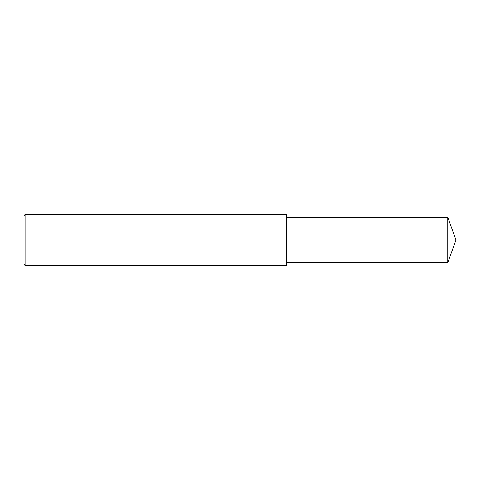 <?xml version="1.0" encoding="UTF-8"?>
<svg xmlns="http://www.w3.org/2000/svg" width="480" height="480" viewBox="0 0 480 480"><rect width="100%" height="100%" fill="white"/><g stroke="black" fill="none" stroke-linecap="round" stroke-linejoin="round"><path stroke-width="0.72" d="M25.056 240L25.056 265.41L24 264.354L24 215.646L25.056 214.59L25.056 240M25.056 214.59L286.59 214.59L286.59 265.41L25.056 265.41M286.59 217.344L447.75 217.344L447.75 262.656L286.59 262.656M447.75 262.656L456 240L447.75 217.344"/></g></svg>

